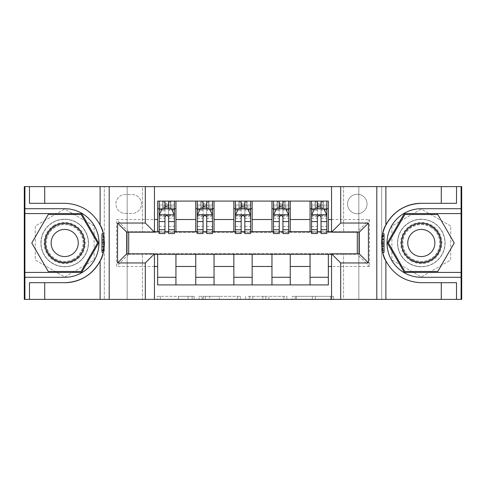 <?xml version="1.0" encoding="UTF-8"?>
<svg xmlns="http://www.w3.org/2000/svg" width="486" height="486" viewBox="0 0 486 486"><rect width="100%" height="100%" fill="white"/><g stroke="black" fill="none" stroke-linecap="round" stroke-linejoin="round"><path stroke-width="0.36" stroke-dasharray="2.43 1.82" d="M194.23 299.388L160.35 299.388L194.23 299.388L194.23 296.339L178.447 296.339L178.447 299.388L178.447 296.339L194.23 296.339L194.23 299.388L194.23 296.339L178.447 296.339L178.447 299.388L178.447 296.339L194.23 296.339L160.35 296.339L194.23 296.339M421.313 219.222A23.778 23.778 0 0 0 397.536 243A23.778 23.778 0 0 0 421.313 266.778A23.778 23.778 0 0 1 397.536 243A23.778 23.778 0 0 1 421.313 219.222A23.778 23.778 0 0 1 445.091 243A23.778 23.778 0 0 1 421.313 266.778A23.778 23.778 0 0 0 445.091 243A23.778 23.778 0 0 0 421.313 219.222A23.778 23.778 0 0 1 445.091 243A23.778 23.778 0 0 1 421.313 266.778A23.778 23.778 0 0 0 445.091 243A23.778 23.778 0 0 0 421.313 219.222A23.778 23.778 0 0 0 397.536 243A23.778 23.778 0 0 0 421.313 266.778A23.778 23.778 0 0 1 397.536 243A23.778 23.778 0 0 1 421.313 219.222M357.301 194.23A9.756 9.756 0 0 0 347.551 203.986A9.756 9.756 0 0 0 357.301 213.737A9.756 9.756 0 0 0 367.058 203.986A9.756 9.756 0 0 0 357.301 194.23A9.756 9.756 0 0 0 347.551 203.986A9.756 9.756 0 0 0 357.301 213.737A9.756 9.756 0 0 0 367.058 203.986A9.756 9.756 0 0 0 357.301 194.23M64.687 266.778A23.778 23.778 0 0 1 40.909 243A23.778 23.778 0 0 1 64.687 219.222A23.778 23.778 0 0 1 88.464 243A23.778 23.778 0 0 1 64.687 266.778A23.778 23.778 0 0 1 40.909 243A23.778 23.778 0 0 1 64.687 219.222A23.778 23.778 0 0 1 88.464 243A23.778 23.778 0 0 1 64.687 266.778A23.778 23.778 0 0 1 40.909 243A23.778 23.778 0 0 1 64.687 219.222A23.778 23.778 0 0 0 40.909 243A23.778 23.778 0 0 0 64.687 266.778A23.778 23.778 0 0 0 88.464 243A23.778 23.778 0 0 0 64.687 219.222A23.778 23.778 0 0 1 88.464 243A23.778 23.778 0 0 1 64.687 266.778M330.437 299.388L295.136 299.388L330.437 299.388L330.437 296.339L315.329 296.339L333.432 296.339L333.432 299.388L333.432 296.339L295.136 296.339L333.432 296.339L333.432 299.388L333.432 296.339L330.437 296.339L330.437 299.388M312.34 299.388L296.332 299.388L312.34 299.388L312.34 296.339L315.329 296.339L312.34 296.339L312.34 299.388L312.34 296.339L296.332 296.339L296.332 299.388L296.332 296.339L312.34 296.339L312.34 299.388M292.141 299.388L295.136 299.388L292.141 299.388L292.141 296.339L295.136 296.339L292.141 296.339L292.141 299.388M157.355 299.388L160.35 299.388L157.355 299.388L157.355 296.339L160.35 296.339L157.355 296.339L157.355 299.388M343.584 299.388L358.826 299.388L358.826 186.612L461.7 186.612L461.7 299.388L358.826 299.388L358.826 186.612L343.584 186.612L343.584 232.332L142.416 232.332L142.416 186.612L343.584 186.612L343.584 232.332L142.416 232.332L142.416 186.612L127.174 186.612L127.174 299.388L24.3 299.388L24.3 186.612L127.174 186.612L127.174 299.388L142.416 299.388L142.416 253.668L343.584 253.668L343.584 299.388L142.416 299.388L142.416 253.668L343.584 253.668L343.584 299.388M331.549 186.612L381.686 186.612L381.686 299.388L381.686 186.612L461.093 186.612L381.686 186.612L381.686 299.388L461.093 299.388L331.549 299.388L381.686 299.388L381.686 186.612L331.549 186.612L331.549 232.18L359.282 232.18L359.282 253.82L331.549 253.82L331.549 299.388M154.451 299.388L104.314 299.388L104.314 186.612L104.314 299.388L104.314 186.612L104.314 299.388L24.908 299.388L154.451 299.388L154.451 253.82L126.718 253.82L126.718 232.18L154.451 232.18L154.451 186.612L24.908 186.612L154.451 186.612M240.382 299.388L237.393 299.388L240.382 299.388L240.382 296.339L240.382 299.388M202.085 299.388L237.393 299.388L199.096 299.388L202.085 299.388L202.085 296.339L240.382 296.339L199.096 296.339L199.096 299.388L199.096 296.339L202.085 296.339L202.085 299.388M248.607 299.388L286.904 299.388L245.618 299.388L248.607 299.388L248.607 296.339L286.904 296.339L286.904 299.388L286.904 296.339L268.807 296.339L268.807 299.388M157.652 277.293L175.944 277.293L175.944 284.911L157.652 284.911L157.652 254.275M195.755 284.911L195.755 277.293L214.04 277.293L214.04 284.911L175.944 284.911M233.857 284.911L233.857 277.293L252.143 277.293L252.143 284.911L214.04 284.911M271.96 284.911L271.96 277.293L290.245 277.293L290.245 284.911L252.143 284.911M310.056 284.911L310.056 277.293L328.348 277.293L328.348 284.911L290.245 284.911M157.652 201.089L175.944 201.089L175.944 208.707L157.652 208.707L157.652 201.089M195.755 201.089L214.04 201.089L214.04 208.707L195.755 208.707L195.755 201.089L175.944 201.089M233.857 201.089L252.143 201.089L252.143 208.707L233.857 208.707L233.857 201.089L214.04 201.089M271.96 201.089L290.245 201.089L290.245 208.707L271.96 208.707L271.96 201.089L252.143 201.089M310.056 201.089L328.348 201.089L328.348 208.707L310.056 208.707L310.056 201.089L290.245 201.089M125.345 213.433L132.052 213.433A9.447 9.447 0 0 0 141.499 203.986A9.447 9.447 0 0 0 132.052 194.534L125.345 194.534A9.447 9.447 0 0 0 115.893 203.986A9.447 9.447 0 0 0 125.345 213.433L132.052 213.433A9.447 9.447 0 0 0 141.499 203.986A9.447 9.447 0 0 0 132.052 194.534L125.345 194.534A9.447 9.447 0 0 0 115.893 203.986A9.447 9.447 0 0 0 125.345 213.433M154.451 266.468L116.506 266.468L116.506 219.532L154.451 219.532M331.549 219.532L369.494 219.532L369.494 266.468L331.549 266.468M154.451 231.725L128.699 231.725L128.699 232.18M128.699 253.82L128.699 254.275L154.451 254.275M357.301 232.18L357.301 231.725L128.699 231.725L128.699 254.275L357.301 254.275L357.301 253.82M331.549 254.275L357.301 254.275L357.301 231.725L331.549 231.725M311.581 231.725L317.376 231.725M321.033 231.725L326.823 231.725M273.478 231.725L279.274 231.725M282.931 231.725L288.72 231.725M235.382 231.725L241.171 231.725M244.829 231.725L250.618 231.725M197.28 231.725L203.069 231.725M206.726 231.725L212.522 231.725M159.177 231.725L164.967 231.725M168.624 231.725L174.419 231.725M157.652 231.725L157.652 208.707M175.944 231.725L175.944 208.707M168.624 208.707L164.967 208.707M175.944 277.293L175.944 254.275M195.755 231.725L195.755 208.707M214.04 231.725L214.04 208.707M206.726 208.707L203.069 208.707M214.04 277.293L214.04 254.275M195.755 277.293L195.755 254.275M233.857 277.293L233.857 254.275M252.143 277.293L252.143 254.275M233.857 231.725L233.857 208.707M252.143 231.725L252.143 208.707M244.829 208.707L241.171 208.707M271.96 277.293L271.96 254.275M290.245 277.293L290.245 254.275M271.96 231.725L271.96 208.707M290.245 231.725L290.245 208.707M282.931 208.707L279.274 208.707M310.056 277.293L310.056 254.275M328.348 277.293L328.348 254.275M310.056 231.725L310.056 208.707M328.348 231.725L328.348 208.707M321.033 208.707L317.376 208.707M128.699 231.725L116.506 219.532M128.699 254.275L116.506 266.468M369.494 219.532L357.301 231.725M369.494 266.468L357.301 254.275M64.687 276.965L94.102 259.98L94.102 226.02L64.687 209.035L35.271 226.02L35.271 259.98L64.687 276.965L94.102 259.98L94.102 226.02L64.687 209.035L35.271 226.02L35.271 259.98L64.687 276.965M450.729 226.02L421.313 209.035L391.898 226.02L391.898 259.98L421.313 276.965L450.729 259.98L450.729 226.02L421.313 209.035L391.898 226.02L391.898 259.98L421.313 276.965L450.729 259.98L450.729 226.02M205.378 299.388L209.715 299.388L205.378 299.388L205.378 296.339L203.282 296.339L203.282 299.388L203.282 296.339L209.715 296.339L205.378 296.339L205.378 299.388M209.715 299.388L219.289 299.388L209.715 299.388L209.715 296.339L219.289 296.339L219.289 299.388L219.289 296.339L209.715 296.339L209.715 299.388M248.607 296.339L265.812 296.339L265.812 299.388L265.812 296.339L262.823 296.339L265.812 296.339L265.812 299.388L265.812 296.339L268.807 296.339M249.804 296.339L249.804 299.388L249.804 296.339M245.618 296.339L245.618 299.388L245.618 296.339M164.967 201.089L159.177 201.089L159.177 208.707L159.177 205.049L164.967 205.049L164.967 201.089L174.419 201.089L174.419 208.707L174.419 206.993L168.624 206.993M159.177 214.958L159.177 229.586L159.177 214.958L162.227 208.859L171.37 208.859L174.419 214.958L174.419 229.586L174.419 214.958M159.177 233.553L159.177 205.049L174.419 205.049L174.419 206.993M174.419 233.553L174.419 205.049L168.624 205.049L168.624 201.089M164.967 233.553L164.967 216.495L159.177 216.495M159.177 215.432L164.967 215.432L164.967 229.586L164.967 217.242C166.188 214.934 167.403 214.934 168.624 217.242L168.624 229.586L168.624 215.432L174.419 215.432M159.177 208.707L170.61 208.707L170.61 201.089L174.419 201.089M168.32 203.373L168.32 206.422L165.276 206.422L165.276 203.373L168.32 203.373L170.61 201.089L170.61 208.707L170.61 201.089L162.986 201.089L162.986 208.707L162.767 201.089L162.767 208.707M159.177 201.089L162.767 201.089M164.967 205.049L164.967 216.495M174.419 216.495L168.624 216.495L168.624 205.049M164.967 215.432L164.967 208.859M168.624 208.859L168.624 215.432M168.624 216.495L168.624 233.553M168.32 206.422L170.61 208.707L174.419 208.707M165.276 206.422L162.986 208.707M165.276 203.373L162.986 201.089M104.362 241.603L101.951 241.603L104.362 241.603L103.761 250.047L101.951 250.047L101.951 233.632L101.951 252.392L101.951 233.869L103.324 233.869A39.7 39.7 0 0 1 103.318 252.155A39.7 39.7 0 0 0 103.324 233.869L104.387 243.109L103.318 252.155L103.324 233.869L104.235 239.495L103.324 233.869L103.318 252.155L101.951 252.155L101.951 233.869L101.951 252.155L103.318 252.155L101.951 252.155L101.951 233.869L103.324 233.869L101.951 233.869L103.324 233.869L101.951 233.869L101.951 252.155L103.318 252.155L101.951 252.155L101.951 241.603L101.951 250.047L103.761 250.047L104.241 246.408L101.951 246.408M104.053 248.164A39.7 39.7 0 0 0 104.053 237.842M103.269 233.632L104.387 243.158L103.263 252.392L104.387 243.146C104.01 237.308 103.639 234.137 103.269 233.632A39.7 39.7 0 0 1 103.263 252.392M100.122 225.097A39.7 39.7 0 0 0 64.687 203.3L29.482 203.3M24.908 299.388L24.908 186.612M44.724 203.3L44.724 186.612M44.724 282.7L44.724 299.388M29.482 282.7L64.687 282.7M24.908 208.707L64.687 208.707A34.293 34.293 0 0 1 98.98 243A34.293 34.293 0 0 1 64.687 277.293L24.908 277.293M24.908 272.415L81.672 272.415L98.652 243L81.672 213.585L24.908 213.585M101.951 240.321L104.296 240.321M101.951 235.74L103.718 235.74M101.951 243.152L104.387 243.152L101.951 243.146L104.387 243.158L103.974 237.271L101.951 237.271M101.951 250.278L103.712 250.278M101.951 246.524L104.235 246.524M101.951 247.076L104.18 247.076M101.951 239.72L104.253 239.72M101.951 239.495L104.235 239.495L101.951 239.495M101.951 246.669L104.217 246.669M101.951 243.109L104.387 242.879M101.951 233.869L103.324 233.869L101.951 233.869M101.951 250.582L103.658 250.582M101.951 251.894L103.378 251.894M103.761 235.977L101.951 235.977L103.761 235.977A39.7 39.7 0 0 1 103.761 250.047L104.387 243.152M101.951 249.67L103.822 249.67M101.951 250.047L103.761 250.047M101.951 242.307L104.381 242.307L101.951 242.307M101.951 244.415L104.362 244.415L101.951 244.415M381.638 244.397L384.049 244.397L381.638 244.397L382.239 235.953L384.049 235.953L384.049 252.368L384.049 233.608L384.049 252.131L382.676 252.131A39.7 39.7 0 0 1 382.682 233.845A39.7 39.7 0 0 0 382.676 252.131L381.613 242.891L382.682 233.845L382.676 252.131L381.765 246.505L382.676 252.131L382.682 233.845L384.049 233.845L384.049 252.131L384.049 233.845L382.682 233.845L384.049 233.845L384.049 252.131L382.676 252.131L384.049 252.131L382.676 252.131L384.049 252.131L384.049 233.845L382.682 233.845L384.049 233.845L384.049 244.397L384.049 235.953L382.239 235.953L381.759 239.592L384.049 239.592M381.947 237.836A39.7 39.7 0 0 0 381.947 248.158M382.731 252.368L381.613 242.842L382.737 233.608L381.613 242.854C381.99 248.692 382.361 251.863 382.731 252.368A39.7 39.7 0 0 1 382.737 233.608M385.878 260.903A39.7 39.7 0 0 0 421.313 282.7L456.518 282.7M461.093 186.612L461.093 299.388M441.276 282.7L441.276 299.388M441.276 203.3L441.276 186.612M456.518 203.3L421.313 203.3M461.093 277.293L421.313 277.293A34.293 34.293 0 0 1 387.02 243A34.293 34.293 0 0 1 421.313 208.707L461.093 208.707M461.093 213.585L404.328 213.585L387.348 243L404.328 272.415L461.093 272.415M384.049 245.679L381.704 245.679M384.049 250.26L382.282 250.26M384.049 242.848L381.613 242.848L384.049 242.854L381.613 242.842L382.026 248.729L384.049 248.729M384.049 235.722L382.288 235.722M384.049 239.477L381.765 239.477M384.049 238.924L381.82 238.924M384.049 246.28L381.747 246.28M384.049 246.505L381.765 246.505L384.049 246.505M384.049 239.331L381.783 239.331M384.049 242.891L381.613 243.121M384.049 252.131L382.676 252.131L384.049 252.131M384.049 235.418L382.342 235.418M384.049 234.106L382.622 234.106M382.239 250.023L384.049 250.023L382.239 250.023A39.7 39.7 0 0 1 382.239 235.953L381.613 242.848M384.049 236.33L382.178 236.33M384.049 235.953L382.239 235.953M384.049 243.693L381.619 243.693L384.049 243.693M384.049 241.585L381.638 241.585L384.049 241.585M203.069 201.089L197.28 201.089L197.28 208.707L197.28 205.049L203.069 205.049L203.069 201.089L212.522 201.089L212.522 208.707L212.522 206.993L206.726 206.993M197.28 214.958L197.28 229.586L197.28 214.958L200.329 208.859L209.472 208.859L212.522 214.958L212.522 229.586L212.522 214.958M197.28 233.553L197.28 205.049L212.522 205.049L212.522 206.993M212.522 233.553L212.522 205.049L206.726 205.049L206.726 201.089M203.069 233.553L203.069 216.495L197.28 216.495M197.28 215.432L203.069 215.432L203.069 229.586L203.069 217.242C204.284 214.934 205.505 214.934 206.726 217.242L206.726 229.586L206.726 215.432L212.522 215.432M197.28 208.707L208.707 208.707L208.707 201.089L212.522 201.089M206.422 203.373L206.422 206.422L203.373 206.422L203.373 203.373L206.422 203.373L208.707 201.089L208.707 208.707L208.707 201.089L201.089 201.089L201.089 208.707L200.87 201.089L200.87 208.707M197.28 201.089L200.87 201.089M203.069 205.049L203.069 216.495M212.522 216.495L206.726 216.495L206.726 205.049M203.069 215.432L203.069 208.859M206.726 208.859L206.726 215.432M206.726 216.495L206.726 233.553M206.422 206.422L208.707 208.707L212.522 208.707M203.373 206.422L201.089 208.707M203.373 203.373L201.089 201.089M241.171 201.089L235.382 201.089L235.382 208.707L235.382 205.049L241.171 205.049L241.171 201.089L250.618 201.089L250.618 208.707L250.618 206.993L244.829 206.993M235.382 214.958L235.382 229.586L235.382 214.958L238.426 208.859L247.574 208.859L250.618 214.958L250.618 229.586L250.618 214.958M235.382 233.553L235.382 205.049L250.618 205.049L250.618 206.993M250.618 233.553L250.618 205.049L244.829 205.049L244.829 201.089M241.171 233.553L241.171 216.495L235.382 216.495M235.382 215.432L241.171 215.432L241.171 229.586L241.171 217.242C242.386 214.934 243.608 214.934 244.829 217.242L244.829 229.586L244.829 215.432L250.618 215.432M235.382 208.707L246.809 208.707L246.809 201.089L250.618 201.089M244.525 203.373L244.525 206.422L241.475 206.422L241.475 203.373L244.525 203.373L246.809 201.089L246.809 208.707L246.809 201.089L239.191 201.089L239.191 208.707L238.972 201.089L238.972 208.707M235.382 201.089L238.972 201.089M241.171 205.049L241.171 216.495M250.618 216.495L244.829 216.495L244.829 205.049M241.171 215.432L241.171 208.859M244.829 208.859L244.829 215.432M244.829 216.495L244.829 233.553M244.525 206.422L246.809 208.707L250.618 208.707M241.475 206.422L239.191 208.707M241.475 203.373L239.191 201.089M279.274 201.089L273.478 201.089L273.478 208.707L273.478 205.049L279.274 205.049L279.274 201.089L288.72 201.089L288.72 208.707L288.72 206.993L282.931 206.993M273.478 214.958L273.478 229.586L273.478 214.958L276.528 208.859L285.671 208.859L288.72 214.958L288.72 229.586L288.72 214.958M273.478 233.553L273.478 205.049L288.72 205.049L288.72 206.993M288.72 233.553L288.72 205.049L282.931 205.049L282.931 201.089M279.274 233.553L279.274 216.495L273.478 216.495M273.478 215.432L279.274 215.432L279.274 229.586L279.274 217.242C280.489 214.934 281.71 214.934 282.931 217.242L282.931 229.586L282.931 215.432L288.72 215.432M273.478 208.707L284.911 208.707L284.911 201.089L288.72 201.089M282.627 203.373L282.627 206.422L279.578 206.422L279.578 203.373L282.627 203.373L284.911 201.089L284.911 208.707L284.911 201.089L277.293 201.089L277.293 208.707L277.069 201.089L277.069 208.707M273.478 201.089L277.069 201.089M279.274 205.049L279.274 216.495M288.72 216.495L282.931 216.495L282.931 205.049M279.274 215.432L279.274 208.859M282.931 208.859L282.931 215.432M282.931 216.495L282.931 233.553M282.627 206.422L284.911 208.707L288.72 208.707M279.578 206.422L277.293 208.707M279.578 203.373L277.293 201.089M317.376 201.089L311.581 201.089L311.581 208.707L311.581 205.049L317.376 205.049L317.376 201.089L326.823 201.089L326.823 208.707L326.823 206.993L321.033 206.993M311.581 214.958L311.581 229.586L311.581 214.958L314.63 208.859L323.773 208.859L326.823 214.958L326.823 229.586L326.823 214.958M311.581 233.553L311.581 205.049L326.823 205.049L326.823 206.993M326.823 233.553L326.823 205.049L321.033 205.049L321.033 201.089M317.376 233.553L317.376 216.495L311.581 216.495M311.581 215.432L317.376 215.432L317.376 229.586L317.376 217.242C318.591 214.934 319.806 214.934 321.033 217.242L321.033 229.586L321.033 215.432L326.823 215.432M311.581 208.707L323.014 208.707L323.014 201.089L326.823 201.089M320.724 203.373L320.724 206.422L317.68 206.422L317.68 203.373L320.724 203.373L323.014 201.089L323.014 208.707L323.014 201.089L315.39 201.089L315.39 208.707L315.171 201.089L315.171 208.707M311.581 201.089L315.171 201.089M317.376 205.049L317.376 216.495M326.823 216.495L321.033 216.495L321.033 205.049M317.376 215.432L317.376 208.859M321.033 208.859L321.033 215.432M321.033 216.495L321.033 233.553M320.724 206.422L323.014 208.707L326.823 208.707M317.68 206.422L315.39 208.707M317.68 203.373L315.39 201.089M54.402 225.182A20.576 20.576 0 0 0 46.869 253.285A20.576 20.576 0 0 0 74.972 260.818A20.576 20.576 0 0 0 82.505 232.715A20.576 20.576 0 0 0 54.402 225.182M74.212 259.5A19.051 19.051 0 0 1 48.187 252.526A19.051 19.051 0 0 1 55.161 226.5A19.051 19.051 0 0 0 48.187 252.526A19.051 19.051 0 0 0 74.212 259.5A19.051 19.051 0 0 0 81.186 233.474A19.051 19.051 0 0 0 55.161 226.5A19.051 19.051 0 0 1 81.186 233.474A19.051 19.051 0 0 1 74.212 259.5A19.051 19.051 0 0 0 81.186 233.474A19.051 19.051 0 0 0 55.161 226.5M71.466 254.749A13.565 13.565 0 0 1 52.938 249.78A13.565 13.565 0 0 1 57.907 231.251A13.565 13.565 0 0 1 76.436 236.22A13.565 13.565 0 0 1 71.466 254.749M52.877 222.539A23.626 23.626 0 0 1 85.147 231.19A23.626 23.626 0 0 1 76.496 263.461A23.626 23.626 0 0 1 44.232 254.81A23.626 23.626 0 0 1 52.877 222.539A23.626 23.626 0 0 1 85.147 231.19A23.626 23.626 0 0 1 76.496 263.461A23.626 23.626 0 0 1 44.232 254.81A23.626 23.626 0 0 1 52.877 222.539M97.595 243L81.144 271.498L48.236 271.498L31.778 243L48.236 214.502L81.144 214.502L97.595 243M411.028 260.818A20.576 20.576 0 0 0 439.131 253.285A20.576 20.576 0 0 0 431.598 225.182A20.576 20.576 0 0 0 403.495 232.715A20.576 20.576 0 0 0 411.028 260.818M430.839 226.5A19.051 19.051 0 0 1 437.813 252.526A19.051 19.051 0 0 1 411.788 259.5A19.051 19.051 0 0 0 437.813 252.526A19.051 19.051 0 0 0 430.839 226.5A19.051 19.051 0 0 0 404.814 233.474A19.051 19.051 0 0 0 411.788 259.5A19.051 19.051 0 0 1 404.814 233.474A19.051 19.051 0 0 1 430.839 226.5A19.051 19.051 0 0 0 404.814 233.474A19.051 19.051 0 0 0 411.788 259.5M428.093 231.251A13.565 13.565 0 0 1 433.062 249.78A13.565 13.565 0 0 1 414.534 254.749A13.565 13.565 0 0 1 409.564 236.22A13.565 13.565 0 0 1 428.093 231.251M409.504 263.461A23.626 23.626 0 0 1 400.853 231.19A23.626 23.626 0 0 1 433.123 222.539A23.626 23.626 0 0 1 441.768 254.81A23.626 23.626 0 0 1 409.504 263.461A23.626 23.626 0 0 1 400.853 231.19A23.626 23.626 0 0 1 433.123 222.539A23.626 23.626 0 0 1 441.768 254.81A23.626 23.626 0 0 1 409.504 263.461M404.856 214.502L437.765 214.502L454.222 243L437.765 271.498L404.856 271.498L388.405 243L404.856 214.502M192.14 296.339L192.14 299.388L192.14 296.339M188.021 296.339L188.021 299.388L188.021 296.339M160.35 296.339L160.35 299.388L160.35 296.339M237.393 296.339L237.393 299.388L237.393 296.339M283.915 296.339L283.915 299.388L283.915 296.339M262.823 296.339L262.823 299.388L262.823 296.339M252.799 296.339L252.799 299.388L252.799 296.339M315.329 296.339L315.329 299.388L315.329 296.339M295.136 296.339L295.136 299.388L295.136 296.339M159.256 214.806L174.34 214.806M159.177 226.415L164.967 226.415M164.967 210.292L159.177 210.292M174.419 210.292L168.624 210.292M162.045 209.229L164.967 209.229M168.624 209.229L171.552 209.229M168.624 226.415L174.419 226.415M159.177 218.244L164.967 218.244M168.624 218.244L174.419 218.244M164.967 206.993L159.177 206.993M170.829 201.089L170.829 208.707M101.951 252.155L103.318 252.155M384.049 233.845L382.682 233.845M197.352 214.806L212.443 214.806M197.28 226.415L203.069 226.415M203.069 210.292L197.28 210.292M212.522 210.292L206.726 210.292M200.147 209.229L203.069 209.229M206.726 209.229L209.654 209.229M206.726 226.415L212.522 226.415M197.28 218.244L203.069 218.244M206.726 218.244L212.522 218.244M203.069 206.993L197.28 206.993M208.931 201.089L208.931 208.707M235.455 214.806L250.545 214.806M235.382 226.415L241.171 226.415M241.171 210.292L235.382 210.292M250.618 210.292L244.829 210.292M238.243 209.229L241.171 209.229M244.829 209.229L247.757 209.229M244.829 226.415L250.618 226.415M235.382 218.244L241.171 218.244M244.829 218.244L250.618 218.244M241.171 206.993L235.382 206.993M247.028 201.089L247.028 208.707M273.557 214.806L288.648 214.806M273.478 226.415L279.274 226.415M279.274 210.292L273.478 210.292M288.72 210.292L282.931 210.292M276.346 209.229L279.274 209.229M282.931 209.229L285.853 209.229M282.931 226.415L288.72 226.415M273.478 218.244L279.274 218.244M282.931 218.244L288.72 218.244M279.274 206.993L273.478 206.993M285.13 201.089L285.13 208.707M311.66 214.806L326.744 214.806M311.581 226.415L317.376 226.415M317.376 210.292L311.581 210.292M326.823 210.292L321.033 210.292M314.448 209.229L317.376 209.229M321.033 209.229L323.955 209.229M321.033 226.415L326.823 226.415M311.581 218.244L317.376 218.244M321.033 218.244L326.823 218.244M317.376 206.993L311.581 206.993M323.233 201.089L323.233 208.707M73.902 258.959A18.425 18.425 0 0 1 48.728 252.216A18.425 18.425 0 0 1 55.477 227.041A18.425 18.425 0 0 1 80.646 233.784A18.425 18.425 0 0 1 73.902 258.959M430.523 227.041A18.425 18.425 0 0 1 437.272 252.216A18.425 18.425 0 0 1 412.098 258.959A18.425 18.425 0 0 1 405.354 233.784A18.425 18.425 0 0 1 430.523 227.041M159.177 229.586L164.967 229.586M168.624 229.586L174.419 229.586M197.28 229.586L203.069 229.586M206.726 229.586L212.522 229.586M235.382 229.586L241.171 229.586M244.829 229.586L250.618 229.586M273.478 229.586L279.274 229.586M282.931 229.586L288.72 229.586M311.581 229.586L317.376 229.586M321.033 229.586L326.823 229.586"/><path stroke-width="0.73" d="M461.093 272.415L461.093 299.388L461.7 299.388L461.7 186.612L461.093 186.612L461.093 213.585L404.328 213.585L387.348 243L404.328 272.415L461.093 272.415L461.093 213.585M154.451 299.388L331.549 299.388L331.549 253.82L359.282 253.82L359.282 232.18L331.549 232.18L331.549 186.612L154.451 186.612L154.451 232.18L126.718 232.18L126.718 253.82L154.451 253.82L154.451 299.388L44.724 299.388L44.724 282.7L64.687 282.7A39.7 39.7 0 0 0 103.263 252.392L101.951 252.155L103.318 252.155A39.7 39.7 0 0 0 104.053 248.164M24.908 213.585L24.908 186.612L24.3 186.612L24.3 299.388L24.908 299.388L24.908 272.415L81.672 272.415L98.652 243L81.672 213.585L24.908 213.585L24.908 272.415M154.451 254.275L157.652 254.275L157.652 284.911L328.348 284.911L328.348 254.275L331.549 254.275M157.652 266.468L154.451 266.468M154.451 219.532L157.652 219.532L157.652 231.725L154.451 231.725M331.549 231.725L328.348 231.725L328.348 201.089L157.652 201.089L157.652 219.532M328.348 219.532L331.549 219.532M331.549 266.468L328.348 266.468M128.699 232.18L128.699 253.82M310.056 201.089L310.056 231.725L311.581 231.725M317.376 231.725L321.033 231.725M326.823 231.725L328.348 231.725M310.056 231.725L288.72 231.725M271.96 201.089L271.96 231.725L273.478 231.725M279.274 231.725L282.931 231.725M271.96 231.725L250.618 231.725M233.857 201.089L233.857 231.725L235.382 231.725M241.171 231.725L244.829 231.725M233.857 231.725L212.522 231.725M195.755 201.089L195.755 231.725L197.28 231.725M203.069 231.725L206.726 231.725M195.755 231.725L174.419 231.725M157.652 231.725L159.177 231.725M164.967 231.725L168.624 231.725M357.301 253.82L357.301 232.18M157.652 254.275L175.944 254.275L175.944 284.911M328.348 254.275L175.944 254.275M175.944 201.089L175.944 231.725M157.652 208.707L159.177 208.707M164.967 208.707L168.624 208.707M174.419 208.707L175.944 208.707M157.652 277.293L175.944 277.293M195.755 254.275L195.755 284.911M214.04 201.089L214.04 231.725M195.755 208.707L197.28 208.707M203.069 208.707L206.726 208.707M212.522 208.707L214.04 208.707M214.04 254.275L214.04 284.911M195.755 277.293L214.04 277.293M233.857 254.275L233.857 284.911M252.143 254.275L252.143 284.911M233.857 277.293L252.143 277.293M252.143 201.089L252.143 231.725M233.857 208.707L235.382 208.707M241.171 208.707L244.829 208.707M250.618 208.707L252.143 208.707M271.96 254.275L271.96 284.911M290.245 254.275L290.245 284.911M271.96 277.293L290.245 277.293M290.245 201.089L290.245 231.725M271.96 208.707L273.478 208.707M279.274 208.707L282.931 208.707M288.72 208.707L290.245 208.707M310.056 254.275L310.056 284.911M310.056 277.293L328.348 277.293M310.056 208.707L311.581 208.707M317.376 208.707L321.033 208.707M326.823 208.707L328.348 208.707M168.624 205.049L164.967 205.049M174.419 229.732L168.624 229.732L168.624 233.553L174.419 233.553L174.419 214.958L171.37 208.859L162.227 208.859L159.177 214.958L159.177 233.553L164.967 233.553L164.967 229.732L159.177 229.732M159.177 214.958L159.177 201.089M174.419 214.958L174.419 201.089M164.967 208.859L164.967 201.089M168.624 201.089L168.624 208.859M168.624 229.732L168.624 217.242C167.409 214.897 166.188 214.897 164.967 217.242L164.967 229.732M104.053 237.842A39.7 39.7 0 0 0 103.324 233.869L101.951 233.869L101.951 252.155M101.951 233.869L103.269 233.632A39.7 39.7 0 0 0 100.122 225.097C92.376 211.222 80.567 203.956 64.687 203.3L44.724 203.3L44.724 186.612L24.908 186.612M64.687 282.7C80.567 282.044 92.376 274.778 100.122 260.903C105.511 253.801 105.511 232.211 100.122 225.097L100.122 186.612L44.724 186.612M145.308 299.388L145.308 262.962L117.569 262.962L117.569 223.038L145.308 223.038L145.308 186.612L109.198 186.612L109.198 299.388M24.908 277.293L64.687 277.293A34.293 34.293 0 0 0 98.98 243A34.293 34.293 0 0 0 64.687 208.707L24.908 208.707M44.724 299.388L24.908 299.388M100.122 186.612L109.198 186.612M145.308 186.612L154.451 186.612M44.724 282.7L29.482 282.7L29.482 299.388M44.724 203.3L29.482 203.3L29.482 186.612M145.308 262.962L154.451 253.82M117.569 262.962L126.718 253.82M117.569 223.038L126.718 232.18M145.308 223.038L154.451 232.18M104.241 246.408L104.387 243.134M104.387 242.879L104.362 241.603M103.974 237.271L103.761 235.977M331.549 186.612L441.276 186.612L441.276 203.3L421.313 203.3C405.433 203.956 393.624 211.222 385.878 225.097C380.489 232.199 380.489 253.789 385.878 260.903A39.7 39.7 0 0 1 382.731 252.368L384.049 252.368L384.049 233.845L382.682 233.845A39.7 39.7 0 0 0 381.947 237.836M381.947 248.158A39.7 39.7 0 0 0 382.676 252.131L384.049 252.131M421.313 203.3A39.7 39.7 0 0 0 382.737 233.608L384.049 233.845M441.276 299.388L385.878 299.388L385.878 260.903C393.624 274.778 405.433 282.044 421.313 282.7L441.276 282.7L441.276 299.388L461.093 299.388M340.692 186.612L340.692 223.038L368.431 223.038L368.431 262.962L340.692 262.962L340.692 299.388L376.802 299.388L376.802 186.612M461.093 208.707L421.313 208.707A34.293 34.293 0 0 0 387.02 243A34.293 34.293 0 0 0 421.313 277.293L461.093 277.293M441.276 186.612L461.093 186.612M385.878 299.388L376.802 299.388M340.692 299.388L331.549 299.388M441.276 203.3L456.518 203.3L456.518 186.612M441.276 282.7L456.518 282.7L456.518 299.388M340.692 223.038L331.549 232.18M368.431 223.038L359.282 232.18M368.431 262.962L359.282 253.82M340.692 262.962L331.549 253.82M381.759 239.592L381.613 242.866M381.613 243.121L381.638 244.397M382.026 248.729L382.239 250.023M206.726 205.049L203.069 205.049M212.522 229.732L206.726 229.732L206.726 233.553L212.522 233.553L212.522 214.958L209.472 208.859L200.329 208.859L197.28 214.958L197.28 233.553L203.069 233.553L203.069 229.732L197.28 229.732M197.28 214.958L197.28 201.089M212.522 214.958L212.522 201.089M203.069 208.859L203.069 201.089M206.726 201.089L206.726 208.859M206.726 229.732L206.726 217.242C205.511 214.897 204.29 214.897 203.069 217.242L203.069 229.732M244.829 205.049L241.171 205.049M250.618 229.732L244.829 229.732L244.829 233.553L250.618 233.553L250.618 214.958L247.574 208.859L238.426 208.859L235.382 214.958L235.382 233.553L241.171 233.553L241.171 229.732L235.382 229.732M235.382 214.958L235.382 201.089M250.618 214.958L250.618 201.089M241.171 208.859L241.171 201.089M244.829 201.089L244.829 208.859M244.829 229.732L244.829 217.242C243.614 214.897 242.393 214.897 241.171 217.242L241.171 229.732M282.931 205.049L279.274 205.049M288.72 229.732L282.931 229.732L282.931 233.553L288.72 233.553L288.72 214.958L285.671 208.859L276.528 208.859L273.478 214.958L273.478 233.553L279.274 233.553L279.274 229.732L273.478 229.732M273.478 214.958L273.478 201.089M288.72 214.958L288.72 201.089M279.274 208.859L279.274 201.089M282.931 201.089L282.931 208.859M282.931 229.732L282.931 217.242C281.71 214.897 280.495 214.897 279.274 217.242L279.274 229.732M321.033 205.049L317.376 205.049M326.823 229.732L321.033 229.732L321.033 233.553L326.823 233.553L326.823 214.958L323.773 208.859L314.63 208.859L311.581 214.958L311.581 233.553L317.376 233.553L317.376 229.732L311.581 229.732M311.581 214.958L311.581 201.089M326.823 214.958L326.823 201.089M317.376 208.859L317.376 201.089M321.033 201.089L321.033 208.859M321.033 229.732L321.033 217.242C319.812 214.897 318.591 214.897 317.376 217.242L317.376 229.732M54.778 225.844A19.811 19.811 0 0 0 47.531 252.908A19.811 19.811 0 0 0 74.595 260.156A19.811 19.811 0 0 0 81.842 233.092A19.811 19.811 0 0 0 54.778 225.844M57.907 231.251A13.565 13.565 0 0 0 52.938 249.78A13.565 13.565 0 0 0 71.466 254.749A13.565 13.565 0 0 0 76.436 236.22A13.565 13.565 0 0 0 57.907 231.251M97.595 243L81.144 271.498L48.236 271.498L31.778 243L48.236 214.502L81.144 214.502L97.595 243M411.405 260.156A19.811 19.811 0 0 0 438.469 252.908A19.811 19.811 0 0 0 431.222 225.844A19.811 19.811 0 0 0 404.158 233.092A19.811 19.811 0 0 0 411.405 260.156M414.534 254.749A13.565 13.565 0 0 0 433.062 249.78A13.565 13.565 0 0 0 428.093 231.251A13.565 13.565 0 0 0 409.564 236.22A13.565 13.565 0 0 0 414.534 254.749M404.856 214.502L437.765 214.502L454.222 243L437.765 271.498L404.856 271.498L388.405 243L404.856 214.502M195.755 266.468L175.944 266.468M195.755 219.532L175.944 219.532M233.857 219.532L214.04 219.532M233.857 266.468L214.04 266.468M271.96 219.532L252.143 219.532M271.96 266.468L252.143 266.468M310.056 219.532L290.245 219.532M310.056 266.468L290.245 266.468M174.34 214.806L159.256 214.806M159.177 209.229L162.045 209.229M171.552 209.229L174.419 209.229M164.967 221.561L159.177 221.561M174.419 221.561L168.624 221.561M168.624 206.993L164.967 206.993M100.122 299.388L100.122 260.903M385.878 186.612L385.878 225.097M212.443 214.806L197.352 214.806M197.28 209.229L200.147 209.229M209.654 209.229L212.522 209.229M203.069 221.561L197.28 221.561M212.522 221.561L206.726 221.561M206.726 206.993L203.069 206.993M250.545 214.806L235.455 214.806M235.382 209.229L238.243 209.229M247.757 209.229L250.618 209.229M241.171 221.561L235.382 221.561M250.618 221.561L244.829 221.561M244.829 206.993L241.171 206.993M288.648 214.806L273.557 214.806M273.478 209.229L276.346 209.229M285.853 209.229L288.72 209.229M279.274 221.561L273.478 221.561M288.72 221.561L282.931 221.561M282.931 206.993L279.274 206.993M326.744 214.806L311.66 214.806M311.581 209.229L314.448 209.229M323.955 209.229L326.823 209.229M317.376 221.561L311.581 221.561M326.823 221.561L321.033 221.561M321.033 206.993L317.376 206.993"/></g></svg>
